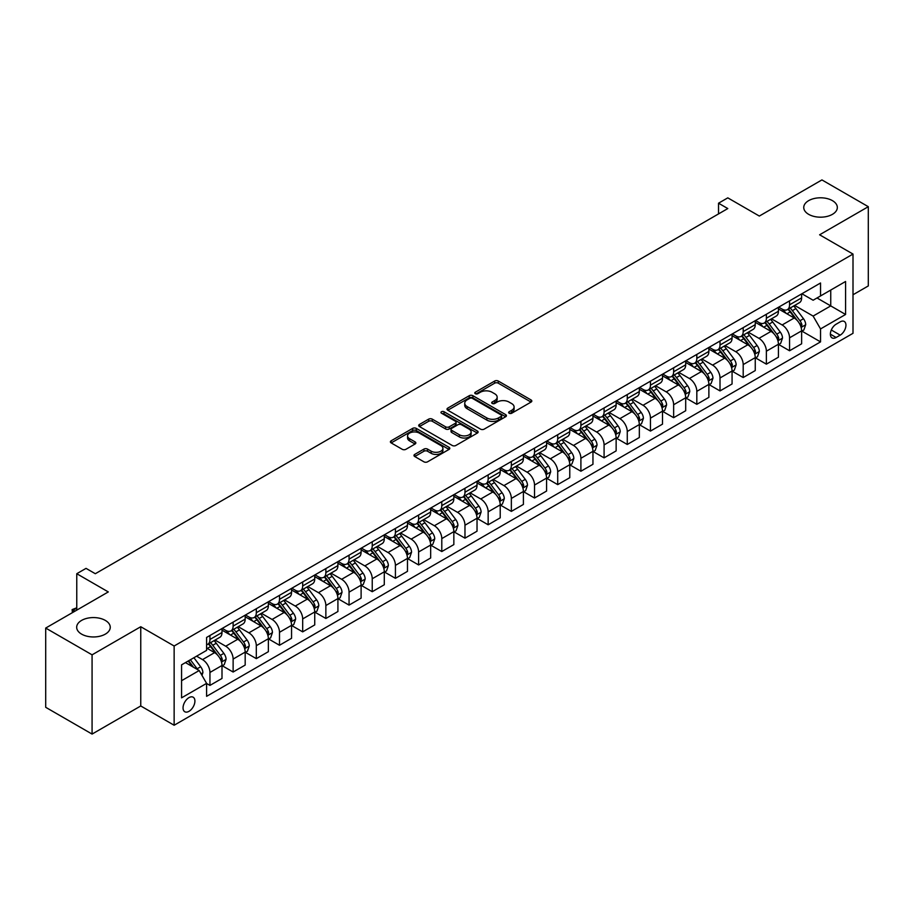 <?xml version="1.0" encoding="UTF-8"?>
<svg xmlns="http://www.w3.org/2000/svg" width="914" height="914" viewBox="0 0 914 914"><rect width="100%" height="100%" fill="white"/><g stroke="black" fill="none" stroke-linecap="round" stroke-linejoin="round"><path stroke-width="1.37" d="M509.167 413.231A1.805 1.04 0 0 0 511.726 413.231L531.068 402.069A2.571 1.485 0 0 0 531.822 401.018A2.571 1.485 0 0 0 531.068 399.966L498.29 381.047A2.571 1.485 0 0 0 494.657 381.047L475.314 392.209A1.805 1.04 0 0 0 474.777 392.951A1.805 1.04 0 0 0 475.314 393.683A1.805 1.04 0 0 0 477.862 393.683L480.364 392.232A8.237 4.753 0 0 1 492.018 392.232L494.748 393.808A8.237 4.753 0 0 1 497.159 397.179A8.237 4.753 0 0 1 494.748 400.538L492.235 401.989A1.805 1.04 0 0 0 491.709 402.72A1.805 1.04 0 0 0 492.235 403.462A1.805 1.04 0 0 0 494.794 403.462L497.296 402.011A8.237 4.753 0 0 1 508.949 402.011L511.68 403.588A8.237 4.753 0 0 1 514.091 406.947A8.237 4.753 0 0 1 511.68 410.317L509.167 411.757A1.805 1.04 0 0 0 508.641 412.5A1.805 1.04 0 0 0 509.167 413.231L509.167 411.757M105.327 620.412A16.783 9.688 0 0 0 87.036 618.31A16.783 9.688 0 0 0 76.673 627.267A16.783 9.688 0 0 0 81.586 634.122A16.783 9.688 0 0 0 99.889 636.224A16.783 9.688 0 0 0 110.251 627.267A16.783 9.688 0 0 0 105.327 620.412M832.414 200.634A16.783 9.688 0 0 0 814.111 198.532A16.783 9.688 0 0 0 803.749 207.489A16.783 9.688 0 0 0 808.673 214.344A16.783 9.688 0 0 0 826.964 216.447A16.783 9.688 0 0 0 837.327 207.489A16.783 9.688 0 0 0 832.414 200.634M188.981 711.332A8.397 4.844 120 0 0 194.465 703.929A8.397 4.844 120 0 0 193.174 697.211A8.397 4.844 120 0 0 188.981 697.622A8.397 4.844 120 0 0 183.497 705.014A8.397 4.844 120 0 0 184.788 711.743A8.397 4.844 120 0 0 188.981 711.332M414.728 454.407A2.571 1.485 0 0 0 413.973 455.458A2.571 1.485 0 0 0 414.728 456.509L423.925 461.821A2.571 1.485 0 0 0 427.558 461.821L449.048 449.414A2.571 1.485 0 0 0 449.802 448.363A2.571 1.485 0 0 0 449.048 447.312L416.27 428.392A2.571 1.485 0 0 0 412.637 428.392L391.146 440.799A2.571 1.485 0 0 0 390.392 441.85A2.571 1.485 0 0 0 391.146 442.902L402.251 449.311A2.571 1.485 0 0 0 405.896 449.311L415.093 443.998A2.571 1.485 0 0 0 415.847 442.947A2.571 1.485 0 0 0 415.093 441.896L409.586 438.72A6.889 3.976 0 0 1 407.564 435.909A6.889 3.976 0 0 1 411.814 432.242A6.889 3.976 0 0 1 419.32 433.099L440.902 445.552A6.889 3.976 0 0 1 442.913 448.363A6.889 3.976 0 0 1 438.663 452.042A6.889 3.976 0 0 1 431.157 451.173L427.558 449.105A2.571 1.485 0 0 0 423.925 449.105L414.728 454.407L414.728 456.509M853.002 294.765L868.3 285.933L868.3 206.69L821.926 179.921L759.328 216.058L727.795 197.858L718.53 203.205L727.795 208.563L95.319 573.718L86.042 568.371L76.765 573.718L76.765 610.129M92.074 654.835L92.074 734.079L140.756 705.974L140.756 626.73L92.074 654.835L45.7 628.067L108.298 591.929L76.765 573.718M140.756 626.73L174.14 646.004L853.002 254.069L853.002 333.313L174.14 725.248L174.14 646.004M868.3 206.69L819.607 234.795L853.002 254.069M480.547 429.134A2.571 1.485 0 0 0 484.18 429.134L505.671 416.727A2.571 1.485 0 0 0 506.425 415.676A2.571 1.485 0 0 0 505.671 414.625L472.892 395.705A2.571 1.485 0 0 0 469.259 395.705L447.769 408.112A2.571 1.485 0 0 0 447.015 409.164A2.571 1.485 0 0 0 447.769 410.215L480.547 429.134M442.216 413.619A1.805 1.04 0 0 1 444.044 413.882L477.325 433.087L455.869 445.472A2.571 1.485 0 0 1 452.236 445.472L419.457 426.552L428.655 421.285L428.655 419.149L419.457 424.45A2.571 1.485 0 0 0 418.703 425.501A2.571 1.485 0 0 0 419.457 426.552L419.457 424.45M428.655 421.285A2.571 1.485 0 0 1 432.299 421.285L432.299 419.149A2.571 1.485 0 0 0 428.655 419.149M432.299 419.149L445.586 426.815A2.571 1.485 0 0 0 449.231 426.815L455.332 423.296A2.571 1.485 0 0 0 456.086 422.245A2.571 1.485 0 0 0 455.332 421.194L441.496 413.208A1.805 1.04 0 0 1 440.959 412.465A1.805 1.04 0 0 1 442.079 411.506A1.805 1.04 0 0 1 444.044 411.734L477.359 430.974A2.571 1.485 0 0 1 478.113 432.025A2.571 1.485 0 0 1 477.359 433.076L477.359 430.974M92.074 734.079L45.7 707.31L45.7 628.067M840.195 321.854L836.116 324.219A8.135 4.696 120 0 0 830.803 331.382A8.135 4.696 120 0 0 832.048 337.894A8.135 4.696 120 0 0 836.116 337.495L840.195 335.141A8.135 4.696 120 0 0 845.507 327.966A8.135 4.696 120 0 0 844.262 321.454A8.135 4.696 120 0 0 840.195 321.854M801.898 293.748L813.117 300.226L820.544 295.942L820.544 282.986L206.598 637.435L206.598 650.391L181.566 664.855L181.566 697.839L206.598 683.375L206.598 696.331L820.544 341.882L820.544 328.926L813.117 316.073L794.677 305.425M820.544 295.942L845.576 281.489L845.576 314.473L820.544 328.926M140.756 705.974L174.14 725.248M718.53 203.205L718.53 213.91M817.013 297.975L830.746 305.904L830.746 290.058L845.576 281.489M813.117 316.073L830.746 305.904L845.576 314.473M181.566 680.702L199.183 670.533L185.462 662.604M206.598 683.489L209.946 685.409L209.946 672.453A10.488 6.055 -120 0 0 202.52 659.611L196.59 656.183M209.946 685.409L221.999 678.451L221.999 665.495A10.488 6.055 -120 0 0 214.584 652.642L206.598 648.037M222.273 665.769L233.127 672.03L233.127 659.074A10.488 6.055 -120 0 0 225.712 646.221L215.053 640.074M233.127 672.03L245.18 665.072L245.18 652.105A10.488 6.055 -120 0 0 237.766 639.263L221.999 630.157M245.466 652.379L256.308 658.64L256.308 645.684A10.488 6.055 -120 0 0 248.894 632.831L238.246 626.684M256.308 658.64L268.373 651.682L268.373 638.726A10.488 6.055 -120 0 0 260.947 625.873L245.18 616.767M268.647 638.989L279.501 645.261L279.501 632.294A10.488 6.055 -120 0 0 272.075 619.452L261.427 613.294M279.501 645.261L291.555 638.292L291.555 625.336A10.488 6.055 -120 0 0 284.128 612.483L268.373 603.389M291.829 625.61L302.683 631.871L302.683 618.915A10.488 6.055 -120 0 0 295.268 606.062L284.608 599.915M302.683 631.871L314.736 624.913L314.736 611.957A10.488 6.055 -120 0 0 307.321 599.104L291.555 589.998M315.01 612.22L325.864 618.481L325.864 605.525A10.488 6.055 -120 0 0 318.449 592.672L307.789 586.525M325.864 618.481L337.917 611.523L337.917 598.567A10.488 6.055 -120 0 0 330.502 585.714L314.736 576.62M338.203 598.83L349.057 605.102L349.057 592.146A10.488 6.055 -120 0 0 341.63 579.293L330.982 573.147M349.057 605.102L361.11 598.144L361.11 585.177A10.488 6.055 -120 0 0 353.684 572.335L337.917 563.23M361.384 585.451L372.238 591.712L372.238 578.756A10.488 6.055 -120 0 0 364.812 565.903L354.164 559.756M372.238 591.712L384.291 584.754L384.291 571.798A10.488 6.055 -120 0 0 376.876 558.945L361.11 549.84M384.566 572.061L395.419 578.334L395.419 565.366A10.488 6.055 -120 0 0 388.004 552.524L377.345 546.366M395.419 578.334L407.473 571.364L407.473 558.408A10.488 6.055 -120 0 0 400.058 545.555L384.291 536.461M407.758 558.683L418.601 564.943L418.601 551.987A10.488 6.055 -120 0 0 411.186 539.134L400.538 532.988M418.601 564.943L430.665 557.986L430.665 545.03A10.488 6.055 -120 0 0 423.239 532.177L407.473 523.071M430.94 545.292L441.793 551.553L441.793 538.597A10.488 6.055 -120 0 0 434.367 525.744L423.719 519.598M441.793 551.553L453.847 544.595L453.847 531.64A10.488 6.055 -120 0 0 446.432 518.786L430.665 509.681M454.121 531.902L464.975 538.175L464.975 525.219A10.488 6.055 -120 0 0 457.56 512.366L446.9 506.207M464.975 538.175L477.028 531.205L477.028 518.249A10.488 6.055 -120 0 0 469.613 505.408L453.847 496.302M477.314 518.524L488.156 524.785L488.156 511.829A10.488 6.055 -120 0 0 480.741 498.975L470.093 492.829M488.156 524.785L500.221 517.827L500.221 504.871A10.488 6.055 -120 0 0 492.795 492.018L477.028 482.912M500.495 505.134L511.349 511.394L511.349 498.438A10.488 6.055 -120 0 0 503.922 485.597L493.274 479.439M511.349 511.394L523.402 504.437L523.402 491.481A10.488 6.055 -120 0 0 515.987 478.628L500.221 469.533M523.676 491.755L534.53 498.016L534.53 485.06A10.488 6.055 -120 0 0 527.115 472.207L516.456 466.06M534.53 498.016L546.583 491.058L546.583 478.091A10.488 6.055 -120 0 0 539.169 465.249L523.402 456.143M546.869 478.365L557.711 484.626L557.711 471.67A10.488 6.055 -120 0 0 550.297 458.817L539.648 452.67M557.711 484.626L569.776 477.668L569.776 464.712A10.488 6.055 -120 0 0 562.35 451.859L546.583 442.753M570.05 464.975L580.904 471.247L580.904 458.28A10.488 6.055 -120 0 0 573.478 445.438L562.83 439.28M580.904 471.247L592.957 464.278L592.957 451.322A10.488 6.055 -120 0 0 585.543 438.469L569.776 429.374M593.232 451.596L604.085 457.857L604.085 444.901A10.488 6.055 -120 0 0 596.671 432.048L586.011 425.901M604.085 457.857L616.139 450.899L616.139 437.943A10.488 6.055 -120 0 0 608.724 425.09L592.957 415.984M616.424 438.206L627.267 444.467L627.267 431.511A10.488 6.055 -120 0 0 619.852 418.669L609.192 412.511M627.267 444.467L639.332 437.509L639.332 424.553A10.488 6.055 -120 0 0 631.905 411.7L616.139 402.606M639.606 424.816L650.46 431.088L650.46 418.132A10.488 6.055 -120 0 0 643.033 405.279L632.385 399.132M650.46 431.088L662.513 424.13L662.513 411.163A10.488 6.055 -120 0 0 655.087 398.321L639.332 389.215M662.787 411.437L673.641 417.698L673.641 404.742A10.488 6.055 -120 0 0 666.226 391.889L655.567 385.742M673.641 417.698L685.694 410.74L685.694 397.784A10.488 6.055 -120 0 0 678.279 384.931L662.513 375.825M685.968 398.047L696.822 404.319L696.822 391.352A10.488 6.055 -120 0 0 689.407 378.51L678.748 372.352M696.822 404.319L708.876 397.35L708.876 384.394A10.488 6.055 -120 0 0 701.461 371.541L685.694 362.447M709.161 384.668L720.015 390.929L720.015 377.973A10.488 6.055 -120 0 0 712.589 365.12L701.941 358.974M720.015 390.929L732.068 383.971L732.068 371.015A10.488 6.055 -120 0 0 724.642 358.162L708.876 349.057M732.343 371.278L743.196 377.539L743.196 364.583A10.488 6.055 -120 0 0 735.77 351.73L725.122 345.583M743.196 377.539L755.25 370.581L755.25 357.625A10.488 6.055 -120 0 0 747.835 344.772L732.068 335.678M755.524 357.888L766.378 364.16L766.378 351.204A10.488 6.055 -120 0 0 758.963 338.351L748.303 332.205M766.378 364.16L778.431 357.191L778.431 344.235A10.488 6.055 -120 0 0 771.016 331.394L755.25 322.288M778.717 344.509L789.559 350.77L789.559 337.814A10.488 6.055 -120 0 0 782.144 324.961L771.496 318.815M789.559 350.77L801.624 343.813L801.624 330.857A10.488 6.055 -120 0 0 794.197 318.003L778.431 308.898M778.717 307.138L782.144 309.115A10.488 6.055 -120 0 0 787.388 309.629A10.488 6.055 -120 0 0 789.559 304.83L789.559 300.866M755.524 320.517L758.963 322.505A10.488 6.055 -120 0 0 764.207 323.019A10.488 6.055 -120 0 0 766.378 318.221L766.378 314.256M732.343 333.907L735.77 335.884A10.488 6.055 -120 0 0 741.026 336.409A10.488 6.055 -120 0 0 743.196 331.599L743.196 327.635M709.161 347.286L712.589 349.274A10.488 6.055 -120 0 0 717.833 349.788A10.488 6.055 -120 0 0 720.015 344.989L720.015 341.025M685.968 360.676L689.407 362.652A10.488 6.055 -120 0 0 694.651 363.178A10.488 6.055 -120 0 0 696.822 358.379L696.822 354.415M662.787 374.066L666.226 376.042A10.488 6.055 -120 0 0 671.47 376.568A10.488 6.055 -120 0 0 673.641 371.758L673.641 367.794M639.606 387.445L643.033 389.433A10.488 6.055 -120 0 0 648.277 389.947A10.488 6.055 -120 0 0 650.46 385.148L650.46 381.184M616.424 400.835L619.852 402.811A10.488 6.055 -120 0 0 625.096 403.337A10.488 6.055 -120 0 0 627.267 398.527L627.267 394.574M593.232 414.225L596.671 416.201A10.488 6.055 -120 0 0 601.915 416.715A10.488 6.055 -120 0 0 604.085 411.917L604.085 407.952M570.05 427.603L573.478 429.591A10.488 6.055 -120 0 0 578.722 430.106A10.488 6.055 -120 0 0 580.904 425.307L580.904 421.343M546.869 440.994L550.297 442.97A10.488 6.055 -120 0 0 555.541 443.496A10.488 6.055 -120 0 0 557.711 438.686L557.711 434.721M523.676 454.372L527.115 456.36A10.488 6.055 -120 0 0 532.359 456.874A10.488 6.055 -120 0 0 534.53 452.076L534.53 448.111M500.495 467.762L503.922 469.739A10.488 6.055 -120 0 0 509.178 470.264A10.488 6.055 -120 0 0 511.349 465.454L511.349 461.501M477.314 481.152L480.741 483.129A10.488 6.055 -120 0 0 485.985 483.643A10.488 6.055 -120 0 0 488.156 478.845L488.156 474.88M454.121 494.531L457.56 496.519A10.488 6.055 -120 0 0 462.804 497.033A10.488 6.055 -120 0 0 464.975 492.235L464.975 488.27M430.94 507.921L434.367 509.898A10.488 6.055 -120 0 0 439.623 510.423A10.488 6.055 -120 0 0 441.793 505.613L441.793 501.649M407.758 521.3L411.186 523.288A10.488 6.055 -120 0 0 416.43 523.802A10.488 6.055 -120 0 0 418.601 519.003L418.601 515.039M384.566 534.69L388.004 536.667A10.488 6.055 -120 0 0 393.249 537.192A10.488 6.055 -120 0 0 395.419 532.394L395.419 528.429M361.384 548.08L364.812 550.057A10.488 6.055 -120 0 0 370.067 550.582A10.488 6.055 -120 0 0 372.238 545.772L372.238 541.808M338.203 561.459L341.63 563.447A10.488 6.055 -120 0 0 346.874 563.961A10.488 6.055 -120 0 0 349.057 559.162L349.057 555.198M315.01 574.849L318.449 576.825A10.488 6.055 -120 0 0 323.693 577.351A10.488 6.055 -120 0 0 325.864 572.541L325.864 568.588M291.829 588.228L295.268 590.216A10.488 6.055 -120 0 0 300.512 590.73A10.488 6.055 -120 0 0 302.683 585.931L302.683 581.967M268.647 601.618L272.075 603.594A10.488 6.055 -120 0 0 277.319 604.12A10.488 6.055 -120 0 0 279.501 599.321L279.501 595.357M245.466 615.008L248.894 616.984A10.488 6.055 -120 0 0 254.138 617.51A10.488 6.055 -120 0 0 256.308 612.7L256.308 608.735M222.273 628.386L225.712 630.374A10.488 6.055 -120 0 0 230.956 630.889A10.488 6.055 -120 0 0 233.127 626.09L233.127 622.126M801.898 331.119L820.544 341.882M787.388 309.629L799.442 302.671A10.488 6.055 -120 0 0 801.624 297.873L801.624 293.908M764.207 323.019L776.26 316.061A10.488 6.055 -120 0 0 778.431 311.251L778.431 307.298M741.026 336.409L753.079 329.44A10.488 6.055 -120 0 0 755.25 324.641L755.25 320.677M717.833 349.788L729.898 342.83A10.488 6.055 -120 0 0 732.068 338.031L732.068 334.067M694.651 363.178L706.705 356.22A10.488 6.055 -120 0 0 708.876 351.41L708.876 347.446M671.47 376.568L683.523 369.599A10.488 6.055 -120 0 0 685.694 364.8L685.694 360.836M648.277 389.947L660.342 382.989A10.488 6.055 -120 0 0 662.513 378.19L662.513 374.226M625.096 403.337L637.149 396.379A10.488 6.055 -120 0 0 639.332 391.569L639.332 387.605M601.915 416.715L613.968 409.758A10.488 6.055 -120 0 0 616.139 404.959L616.139 400.995M578.722 430.106L590.787 423.148A10.488 6.055 -120 0 0 592.957 418.338L592.957 414.385M555.541 443.496L567.594 436.526A10.488 6.055 -120 0 0 569.776 431.728L569.776 427.763M532.359 456.874L544.413 449.917A10.488 6.055 -120 0 0 546.583 445.118L546.583 441.154M509.178 470.264L521.231 463.307A10.488 6.055 -120 0 0 523.402 458.497L523.402 454.532M485.985 483.643L498.039 476.685A10.488 6.055 -120 0 0 500.221 471.887L500.221 467.922M462.804 497.033L474.857 490.075A10.488 6.055 -120 0 0 477.028 485.265L477.028 481.312M439.623 510.423L451.676 503.454A10.488 6.055 -120 0 0 453.847 498.656L453.847 494.691M416.43 523.802L428.483 516.844A10.488 6.055 -120 0 0 430.665 512.046L430.665 508.081M393.249 537.192L405.302 530.234A10.488 6.055 -120 0 0 407.473 525.424L407.473 521.46M370.067 550.582L382.121 543.613A10.488 6.055 -120 0 0 384.291 538.814L384.291 534.85M346.874 563.961L358.939 557.003A10.488 6.055 -120 0 0 361.11 552.193L361.11 548.24M323.693 577.351L335.746 570.393A10.488 6.055 -120 0 0 337.917 565.583L337.917 561.619M300.512 590.73L312.565 583.772A10.488 6.055 -120 0 0 314.736 578.973L314.736 575.009M277.319 604.12L289.384 597.162A10.488 6.055 -120 0 0 291.555 592.352L291.555 588.399M254.138 617.51L266.191 610.541A10.488 6.055 -120 0 0 268.373 605.742L268.373 601.778M230.956 630.889L243.01 623.931A10.488 6.055 -120 0 0 245.18 619.132L245.18 615.168M206.598 644.701A10.488 6.055 -120 0 0 207.764 644.279L219.828 637.321A10.488 6.055 -120 0 0 221.999 632.511L221.999 628.546M207.764 644.279A10.488 6.055 -120 0 0 209.946 639.469L209.946 635.516M199.183 670.533L206.598 683.375M509.886 413.482L511.68 412.454A8.237 4.753 0 0 0 514.091 409.095L514.091 406.947M497.159 397.179L497.159 399.315A8.237 4.753 0 0 1 494.748 402.686L492.966 403.714M531.034 402.08L498.29 383.183A2.571 1.485 0 0 0 494.657 383.183L476.034 393.934M505.636 416.75L472.892 397.841A2.571 1.485 0 0 0 469.259 397.841L447.803 410.226M501.112 416.407A1.805 1.04 0 0 0 501.649 415.676A1.805 1.04 0 0 0 501.112 414.945L472.355 398.333A1.805 1.04 0 0 0 469.796 398.333L467.157 399.852A8.237 4.753 0 0 0 464.746 403.223A8.237 4.753 0 0 0 467.157 406.581L486.819 417.938A8.237 4.753 0 0 0 498.473 417.938L501.112 416.407L501.112 418.555A1.805 1.04 0 0 0 501.649 417.824L501.649 415.676M464.746 403.223L464.746 405.359A8.237 4.753 0 0 0 467.157 408.729L467.157 406.581M501.112 418.555L498.473 420.074A8.237 4.753 0 0 1 486.819 420.074L467.157 408.729M432.299 421.285L445.586 428.963A2.571 1.485 0 0 0 449.231 428.963L455.332 425.444A2.571 1.485 0 0 0 456.086 424.393L456.086 422.245M459.376 434.778A6.889 3.976 0 0 0 466.883 435.647A6.889 3.976 0 0 0 471.133 431.968A6.889 3.976 0 0 0 469.122 429.157L461.513 424.77A2.571 1.485 0 0 0 457.88 424.77L451.779 428.289A2.571 1.485 0 0 0 451.025 429.34A2.571 1.485 0 0 0 451.779 430.391L459.376 434.778L459.376 436.926A6.889 3.976 0 0 0 466.883 437.783A6.889 3.976 0 0 0 471.133 434.116L471.133 431.968M451.025 429.34L451.025 431.488A2.571 1.485 0 0 0 451.779 432.539L451.779 430.391M459.376 436.926L451.779 432.539M442.913 448.363L442.913 450.511A6.889 3.976 0 0 1 438.663 454.178A6.889 3.976 0 0 1 431.157 453.321L427.558 451.242A2.571 1.485 0 0 0 423.925 451.242L414.762 456.532M407.564 435.909L407.564 438.057A6.889 3.976 0 0 0 409.586 440.868L409.586 438.72M415.059 444.021L409.586 440.868M449.014 449.437L416.27 430.54A2.571 1.485 0 0 0 412.637 430.54L391.181 442.924M801.624 331.279L803.852 330L805.702 324.641A6.946 4.01 -120 0 0 803.486 318.723L795.9 308.612A20.062 11.585 -120 0 0 793.718 305.984M786.177 313.365A20.062 11.585 -120 0 0 782.064 309.069M800.984 327.029L801.944 324.938A6.946 4.01 -120 0 0 799.956 320.757L792.381 310.646A20.062 11.585 -120 0 0 790.187 308.018M788.325 309.092A16.658 9.62 60 0 1 791.056 312.211L797.465 320.768M787.959 309.309A20.062 11.585 60 0 1 790.153 311.925L795.191 318.655M778.431 344.669L780.659 343.378L782.51 338.031A6.946 4.01 -120 0 0 780.293 332.113L772.718 321.991A20.062 11.585 -120 0 0 770.525 319.374M762.996 326.755A20.062 11.585 -120 0 0 758.883 322.459M777.803 340.408L778.762 338.329A6.946 4.01 -120 0 0 776.774 334.147L769.2 324.024A20.062 11.585 -120 0 0 767.006 321.408M765.132 322.482A16.658 9.62 60 0 1 767.874 325.59L774.284 334.147M764.778 322.688A20.062 11.585 60 0 1 766.972 325.315L772.01 332.033M755.25 358.048L757.478 356.768L759.328 351.41A6.946 4.01 -120 0 0 757.112 345.492L749.537 335.381A20.062 11.585 -120 0 0 747.344 332.753M739.803 340.145A20.062 11.585 -120 0 0 735.701 335.838M754.621 353.798L755.581 351.707A6.946 4.01 -120 0 0 753.593 347.526L746.007 337.415A20.062 11.585 -120 0 0 743.825 334.787M741.951 335.872A16.658 9.62 60 0 1 744.682 338.98L751.102 347.537M741.597 336.078A20.062 11.585 60 0 1 743.779 338.694L748.817 345.423M732.068 371.438L734.296 370.159L736.147 364.8A6.946 4.01 -120 0 0 733.931 358.882L726.344 348.76A20.062 11.585 -120 0 0 724.162 346.143M716.622 353.524A20.062 11.585 -120 0 0 712.509 349.228M731.429 367.177L732.388 365.097A6.946 4.01 -120 0 0 730.4 360.916L722.825 350.793A20.062 11.585 -120 0 0 720.632 348.177M718.77 349.251A16.658 9.62 60 0 1 721.5 352.358L727.91 360.927M718.404 349.456A20.062 11.585 60 0 1 720.598 352.084L725.636 358.814M708.876 384.828L711.103 383.537L712.966 378.19A6.946 4.01 -120 0 0 710.738 372.261L703.163 362.15A20.062 11.585 -120 0 0 700.969 359.522M693.44 366.914A20.062 11.585 -120 0 0 689.327 362.618M708.247 380.567L709.207 378.476A6.946 4.01 -120 0 0 707.219 374.306L699.644 364.183A20.062 11.585 -120 0 0 697.451 361.567M695.588 362.641A16.658 9.62 60 0 1 698.319 365.749L704.728 374.306M695.223 362.847A20.062 11.585 60 0 1 697.416 365.474L702.455 372.192M685.694 398.207L687.922 396.927L689.773 391.569A6.946 4.01 -120 0 0 687.557 385.651L679.982 375.54A20.062 11.585 -120 0 0 677.788 372.912M670.248 380.304A20.062 11.585 -120 0 0 666.146 375.997M685.066 393.957L686.026 391.866A6.946 4.01 -120 0 0 684.038 387.685L676.451 377.573A20.062 11.585 -120 0 0 674.269 374.946M672.396 376.031A16.658 9.62 60 0 1 675.138 379.139L681.547 387.696M672.041 376.237A20.062 11.585 60 0 1 674.224 378.853L679.262 385.582M662.513 411.597L664.741 410.306L666.592 404.959A6.946 4.01 -120 0 0 664.375 399.041L656.789 388.918A20.062 11.585 -120 0 0 654.607 386.302M647.066 393.683A20.062 11.585 -120 0 0 642.953 389.387M661.873 407.336L662.833 405.256A6.946 4.01 -120 0 0 660.845 401.075L653.27 390.952A20.062 11.585 -120 0 0 651.076 388.336M649.214 389.41A16.658 9.62 60 0 1 651.945 392.517L658.366 401.086M648.86 389.615A20.062 11.585 60 0 1 651.042 392.243L656.081 398.961M639.332 424.987L641.548 423.696L643.41 418.338A6.946 4.01 -120 0 0 641.182 412.42L633.608 402.309A20.062 11.585 -120 0 0 631.414 399.681M623.885 407.073A20.062 11.585 -120 0 0 619.772 402.766M638.692 420.726L639.651 418.635A6.946 4.01 -120 0 0 637.664 414.453L630.089 404.342A20.062 11.585 -120 0 0 627.895 401.714M626.033 402.8A16.658 9.62 60 0 1 628.763 405.907L635.173 414.465M625.667 403.005A20.062 11.585 60 0 1 627.861 405.622L632.899 412.351M616.139 438.366L618.367 437.086L620.218 431.728A6.946 4.01 -120 0 0 618.001 425.81L610.426 415.687A20.062 11.585 -120 0 0 608.233 413.071M600.692 420.451A20.062 11.585 -120 0 0 596.591 416.156M615.51 434.104L616.47 432.025A6.946 4.01 -120 0 0 614.482 427.843L606.896 417.721A20.062 11.585 -120 0 0 604.714 415.105M602.84 416.178A16.658 9.62 60 0 1 605.582 419.286L611.992 427.855M602.486 416.384A20.062 11.585 60 0 1 604.68 419.012L609.718 425.741M592.957 451.756L595.185 450.465L597.036 445.118A6.946 4.01 -120 0 0 594.82 439.2L587.234 429.077A20.062 11.585 -120 0 0 585.051 426.461M577.511 433.842A20.062 11.585 -120 0 0 573.409 429.546M592.318 447.494L593.289 445.415A6.946 4.01 -120 0 0 591.289 441.233L583.715 431.111A20.062 11.585 -120 0 0 581.521 428.495M579.659 429.569A16.658 9.62 60 0 1 582.389 432.676L588.81 441.233M579.305 429.774A20.062 11.585 60 0 1 581.487 432.402L586.525 439.12M569.776 465.135L571.993 463.855L573.855 458.497A6.946 4.01 -120 0 0 571.638 452.579L564.052 442.467A20.062 11.585 -120 0 0 561.87 439.84M554.33 447.232A20.062 11.585 -120 0 0 550.217 442.924M569.136 460.885L570.096 458.794A6.946 4.01 -120 0 0 568.108 454.612L560.533 444.501A20.062 11.585 -120 0 0 558.34 441.873M556.477 442.959A16.658 9.62 60 0 1 559.208 446.066L565.617 454.624M556.112 443.164A20.062 11.585 60 0 1 558.305 445.781L563.344 452.51M546.583 478.525L548.811 477.245L550.662 471.887A6.946 4.01 -120 0 0 548.446 465.969L540.871 455.846A20.062 11.585 -120 0 0 538.677 453.23M531.148 460.61A20.062 11.585 -120 0 0 527.035 456.315M545.955 474.263L546.915 472.184A6.946 4.01 -120 0 0 544.927 468.002L537.341 457.88A20.062 11.585 -120 0 0 535.158 455.263M533.285 456.337A16.658 9.62 60 0 1 536.027 459.445L542.436 468.014M532.931 456.543A20.062 11.585 60 0 1 535.124 459.171L540.163 465.889M523.402 491.915L525.63 490.624L527.481 485.265A6.946 4.01 -120 0 0 525.264 479.347L517.69 469.236A20.062 11.585 -120 0 0 515.496 466.608M507.956 474A20.062 11.585 -120 0 0 503.854 469.693M522.774 487.653L523.733 485.563A6.946 4.01 -120 0 0 521.734 481.381L514.159 471.27A20.062 11.585 -120 0 0 511.966 468.642M510.103 469.727A16.658 9.62 60 0 1 512.834 472.835L519.255 481.392M509.749 469.933A20.062 11.585 60 0 1 511.931 472.549L516.97 479.279M500.221 505.293L502.437 504.014L504.3 498.656A6.946 4.01 -120 0 0 502.083 492.737L494.497 482.615A20.062 11.585 -120 0 0 492.315 479.999M484.774 487.379A20.062 11.585 -120 0 0 480.661 483.083M499.581 501.043L500.541 498.953A6.946 4.01 -120 0 0 498.553 494.771L490.978 484.66A20.062 11.585 -120 0 0 488.784 482.032M486.922 483.106A16.658 9.62 60 0 1 489.653 486.214L496.062 494.782M486.556 483.323A20.062 11.585 60 0 1 488.75 485.94L493.788 492.669M477.028 518.684L479.256 517.393L481.107 512.046A6.946 4.01 -120 0 0 478.89 506.128L471.316 496.005A20.062 11.585 -120 0 0 469.122 493.389M461.593 500.769A20.062 11.585 -120 0 0 457.48 496.473M476.4 514.422L477.359 512.343A6.946 4.01 -120 0 0 475.371 508.161L467.785 498.039A20.062 11.585 -120 0 0 465.603 495.422M463.729 496.496A16.658 9.62 60 0 1 466.471 499.604L472.881 508.161M463.375 496.702A20.062 11.585 60 0 1 465.569 499.33L470.607 506.048M453.847 532.062L456.075 530.783L457.925 525.424A6.946 4.01 -120 0 0 455.709 519.506L448.134 509.395A20.062 11.585 -120 0 0 445.941 506.767M438.4 514.159A20.062 11.585 -120 0 0 434.299 509.852M453.218 527.812L454.178 525.721A6.946 4.01 -120 0 0 452.179 521.54L444.604 511.429A20.062 11.585 -120 0 0 442.422 508.801M440.548 509.886A16.658 9.62 60 0 1 443.279 512.994L449.699 521.551M440.194 510.092A20.062 11.585 60 0 1 442.376 512.708L447.414 519.438M430.665 545.452L432.893 544.173L434.744 538.814A6.946 4.01 -120 0 0 432.528 532.896L424.941 522.774A20.062 11.585 -120 0 0 422.759 520.157M415.219 527.538A20.062 11.585 -120 0 0 411.106 523.242M430.026 541.191L430.985 539.111A6.946 4.01 -120 0 0 428.997 534.93L421.423 524.807A20.062 11.585 -120 0 0 419.229 522.191M417.367 523.265A16.658 9.62 60 0 1 420.097 526.373L426.507 534.941M417.001 523.471A20.062 11.585 60 0 1 419.195 526.098L424.233 532.828M407.473 558.842L409.701 557.551L411.551 552.193A6.946 4.01 -120 0 0 409.335 546.275L401.76 536.164A20.062 11.585 -120 0 0 399.567 533.536M392.037 540.928A20.062 11.585 -120 0 0 387.924 536.632M406.844 554.581L407.804 552.49A6.946 4.01 -120 0 0 405.816 548.309L398.241 538.197A20.062 11.585 -120 0 0 396.048 535.57M394.174 536.655A16.658 9.62 60 0 1 396.916 539.763L403.325 548.32M393.82 536.861A20.062 11.585 60 0 1 396.013 539.477L401.052 546.206M384.291 572.221L386.519 570.942L388.37 565.583A6.946 4.01 -120 0 0 386.154 559.665L378.579 549.554A20.062 11.585 -120 0 0 376.385 546.926M368.845 554.307A20.062 11.585 -120 0 0 364.743 550.011M383.663 567.971L384.623 565.88A6.946 4.01 -120 0 0 382.635 561.699L375.048 551.588A20.062 11.585 -120 0 0 372.866 548.96M370.993 550.034A16.658 9.62 60 0 1 373.723 553.153L380.144 561.71M370.638 550.251A20.062 11.585 60 0 1 372.821 552.867L377.859 559.596M361.11 585.611L363.338 584.32L365.189 578.973A6.946 4.01 -120 0 0 362.972 573.055L355.386 562.933A20.062 11.585 -120 0 0 353.204 560.316M345.663 567.697A20.062 11.585 -120 0 0 341.55 563.401M360.47 581.35L361.43 579.27A6.946 4.01 -120 0 0 359.442 575.089L351.867 564.966A20.062 11.585 -120 0 0 349.674 562.35M347.811 563.424A16.658 9.62 60 0 1 350.542 566.531L356.951 575.1M347.446 563.63A20.062 11.585 60 0 1 349.639 566.257L354.678 572.975M337.917 598.99L340.145 597.71L342.007 592.352A6.946 4.01 -120 0 0 339.779 586.434L332.205 576.323A20.062 11.585 -120 0 0 330.011 573.695M322.482 581.087A20.062 11.585 -120 0 0 318.369 576.78M337.289 594.74L338.249 592.649A6.946 4.01 -120 0 0 336.261 588.467L328.686 578.356A20.062 11.585 -120 0 0 326.492 575.729M324.63 576.814A16.658 9.62 60 0 1 327.361 579.922L333.77 588.479M324.264 577.02A20.062 11.585 60 0 1 326.458 579.636L331.496 586.365M314.736 612.38L316.964 611.1L318.815 605.742A6.946 4.01 -120 0 0 316.598 599.824L309.023 589.701A20.062 11.585 -120 0 0 306.83 587.085M299.289 594.466A20.062 11.585 -120 0 0 295.188 590.17M314.108 608.118L315.067 606.039A6.946 4.01 -120 0 0 313.079 601.858L305.493 591.735A20.062 11.585 -120 0 0 303.311 589.119M301.437 590.193A16.658 9.62 60 0 1 304.179 593.3L310.589 601.869M301.083 590.398A20.062 11.585 60 0 1 303.265 593.026L308.304 599.755M291.555 625.77L293.782 624.479L295.633 619.132A6.946 4.01 -120 0 0 293.417 613.203L285.831 603.091A20.062 11.585 -120 0 0 283.648 600.464M276.108 607.856A20.062 11.585 -120 0 0 272.006 603.56M290.915 621.509L291.874 619.418A6.946 4.01 -120 0 0 289.887 615.248L282.312 605.125A20.062 11.585 -120 0 0 280.118 602.509M278.256 603.583A16.658 9.62 60 0 1 280.986 606.69L287.407 615.248M277.902 603.788A20.062 11.585 60 0 1 280.084 606.416L285.122 613.134M268.373 639.149L270.59 637.869L272.452 632.511A6.946 4.01 -120 0 0 270.224 626.593L262.649 616.482A20.062 11.585 -120 0 0 260.456 613.854M252.927 621.246A20.062 11.585 -120 0 0 248.814 616.939M267.733 634.899L268.693 632.808A6.946 4.01 -120 0 0 266.705 628.626L259.13 618.515A20.062 11.585 -120 0 0 256.937 615.887M255.075 616.973A16.658 9.62 60 0 1 257.805 620.08L264.215 628.638M254.709 617.179A20.062 11.585 60 0 1 256.903 619.795L261.941 626.524M245.18 652.539L247.408 651.248L249.259 645.901A6.946 4.01 -120 0 0 247.043 639.983L239.468 629.86A20.062 11.585 -120 0 0 237.274 627.244M229.734 634.624A20.062 11.585 -120 0 0 225.632 630.329M244.552 648.277L245.512 646.198A6.946 4.01 -120 0 0 243.524 642.016L235.938 631.894A20.062 11.585 -120 0 0 233.756 629.278M231.882 630.352A16.658 9.62 60 0 1 234.624 633.459L241.033 642.028M231.528 630.557A20.062 11.585 60 0 1 233.721 633.185L238.76 639.903M221.999 665.929L224.227 664.638L226.078 659.28A6.946 4.01 -120 0 0 223.861 653.361L216.275 643.25A20.062 11.585 -120 0 0 214.093 640.623M221.359 661.667L222.331 659.577A6.946 4.01 -120 0 0 220.331 655.395L212.756 645.284A20.062 11.585 -120 0 0 210.563 642.656M208.7 643.742A16.658 9.62 60 0 1 211.431 646.849L217.852 655.407M208.346 643.947A20.062 11.585 60 0 1 210.528 646.564L215.567 653.293M201.971 675.343L202.897 672.67A6.946 4.01 -120 0 0 200.68 666.752L193.917 657.726M197.778 669.722A6.946 4.01 -120 0 0 197.15 668.785L190.386 659.759M188.65 660.765L193.505 667.254M188.158 661.039L192.283 666.546M76.765 608.096L73.154 610.186L74.914 611.203M72.377 612.666L72.126 609.592L76.765 607.787M72.126 609.592L73.154 610.186L73.154 612.22M202.52 659.611L214.584 652.642M225.712 646.221L237.766 639.263M248.894 632.831L260.947 625.873M272.075 619.452L284.128 612.483M295.268 606.062L307.321 599.104M318.449 592.672L330.502 585.714M341.63 579.293L353.684 572.335M364.812 565.903L376.876 558.945M388.004 552.524L400.058 545.555M411.186 539.134L423.239 532.177M434.367 525.744L446.432 518.786M457.56 512.366L469.613 505.408M480.741 498.975L492.795 492.018M503.922 485.597L515.987 478.628M527.115 472.207L539.169 465.249M550.297 458.817L562.35 451.859M573.478 445.438L585.543 438.469M596.671 432.048L608.724 425.09M619.852 418.669L631.905 411.7M643.033 405.279L655.087 398.321M666.226 391.889L678.279 384.931M689.407 378.51L701.461 371.541M712.589 365.12L724.642 358.162M735.77 351.73L747.835 344.772M758.963 338.351L771.016 331.394M782.144 324.961L794.197 318.003M789.559 304.83L801.624 297.873M789.559 337.814L801.624 330.857M766.378 351.204L778.431 344.235M766.378 318.221L778.431 311.251M743.196 364.583L755.25 357.625M743.196 331.599L755.25 324.641M720.015 377.973L732.068 371.015M720.015 344.989L732.068 338.031M696.822 391.352L708.876 384.394M696.822 358.379L708.876 351.41M673.641 404.742L685.694 397.784M673.641 371.758L685.694 364.8M650.46 418.132L662.513 411.163M650.46 385.148L662.513 378.19M627.267 431.511L639.332 424.553M627.267 398.527L639.332 391.569M604.085 444.901L616.139 437.943M604.085 411.917L616.139 404.959M580.904 458.28L592.957 451.322M580.904 425.307L592.957 418.338M557.711 471.67L569.776 464.712M557.711 438.686L569.776 431.728M534.53 485.06L546.583 478.091M534.53 452.076L546.583 445.118M511.349 498.438L523.402 491.481M511.349 465.454L523.402 458.497M488.156 511.829L500.221 504.871M488.156 478.845L500.221 471.887M464.975 525.219L477.028 518.249M464.975 492.235L477.028 485.265M441.793 538.597L453.847 531.64M441.793 505.613L453.847 498.656M418.601 551.987L430.665 545.03M418.601 519.003L430.665 512.046M395.419 565.366L407.473 558.408M395.419 532.394L407.473 525.424M372.238 578.756L384.291 571.798M372.238 545.772L384.291 538.814M349.057 592.146L361.11 585.177M349.057 559.162L361.11 552.193M325.864 605.525L337.917 598.567M325.864 572.541L337.917 565.583M302.683 618.915L314.736 611.957M302.683 585.931L314.736 578.973M279.501 632.294L291.555 625.336M279.501 599.321L291.555 592.352M256.308 645.684L268.373 638.726M256.308 612.7L268.373 605.742M233.127 659.074L245.18 652.105M233.127 626.09L245.18 619.132M209.946 672.453L221.999 665.495M209.946 639.469L221.999 632.511M831.306 330L840.195 335.141M830.369 334.17L836.116 337.495M511.68 412.454L511.68 410.317M492.235 403.462L492.235 401.989M494.748 402.686L494.748 400.538M475.314 393.683L475.314 392.209M494.657 383.183L494.657 381.047M498.29 383.183L498.29 381.047M531.068 402.069L531.068 399.966M447.769 410.215L447.769 408.112M469.259 397.841L469.259 395.705M472.892 397.841L472.892 395.705M505.671 416.727L505.671 414.625M486.819 420.074L486.819 417.938M498.473 420.074L498.473 417.938M445.586 428.963L445.586 426.815M449.231 428.963L449.231 426.815M455.332 425.444L455.332 423.296M444.044 413.882L444.044 411.734M423.925 451.242L423.925 449.105M427.558 451.242L427.558 449.105M431.157 453.321L431.157 451.173M415.093 443.998L415.093 441.896M391.146 442.902L391.146 440.799M412.637 430.54L412.637 428.392M416.27 430.54L416.27 428.392M449.048 449.414L449.048 447.312M801.098 327.406L805.657 324.778M792.381 310.646L795.9 308.612M786.92 313.799L790.153 311.925M799.956 320.757L803.486 318.723M799.407 323.476L801.944 324.938M777.917 340.796L782.464 338.157M769.2 324.024L772.718 321.991M763.727 327.178L766.972 325.315M776.774 334.147L780.293 332.113M776.226 336.855L778.762 338.329M754.736 354.175L759.283 351.547M746.007 337.415L749.537 335.381M740.546 340.568L743.779 338.694M753.593 347.526L757.112 345.492M753.033 350.245L755.581 351.707M731.543 367.565L736.101 364.937M722.825 350.793L726.344 348.76M717.364 353.958L720.598 352.084M730.4 360.916L733.931 358.882M729.852 363.623L732.388 365.097M708.361 380.944L712.92 378.316M699.644 364.183L703.163 362.15M694.172 367.337L697.416 365.474M707.219 374.306L710.738 372.261M706.671 377.014L709.207 378.476M685.18 394.334L689.727 391.706M676.451 377.573L679.982 375.54M670.99 380.727L674.224 378.853M684.038 387.685L687.557 385.651M683.478 390.404L686.026 391.866M661.987 407.724L666.546 405.096M653.27 390.952L656.789 388.918M647.809 394.105L651.042 392.243M660.845 401.075L664.375 399.041M660.296 403.782L662.833 405.256M638.806 421.103L643.365 418.475M630.089 404.342L633.608 402.309M624.616 407.495L627.861 405.622M637.664 414.453L641.182 412.42M637.115 417.172L639.651 418.635M615.625 434.493L620.172 431.865M606.896 417.721L610.426 415.687M601.435 420.886L604.68 419.012M614.482 427.843L618.001 425.81M613.922 430.563L616.47 432.025M592.432 447.871L596.991 445.244M583.715 431.111L587.234 429.077M578.254 434.264L581.487 432.402M591.289 441.233L594.82 439.2M590.741 443.941L593.289 445.415M569.251 461.262L573.809 458.634M560.533 444.501L564.052 442.467M555.061 447.654L558.305 445.781M568.108 454.612L571.638 452.579M567.56 457.331L570.096 458.794M546.069 474.652L550.616 472.024M537.341 457.88L540.871 455.846M531.879 461.033L535.124 459.171M544.927 468.002L548.446 465.969M544.378 470.71L546.915 472.184M522.888 488.03L527.435 485.403M514.159 471.27L517.69 469.236M508.698 474.423L511.931 472.549M521.734 481.381L525.264 479.347M521.186 484.1L523.733 485.563M499.695 501.42L504.254 498.793M490.978 484.66L494.497 482.615M485.505 487.813L488.75 485.94M498.553 494.771L502.083 492.737M498.004 497.49L500.541 498.953M476.514 514.811L481.061 512.171M467.785 498.039L471.316 496.005M462.324 501.192L465.569 499.33M475.371 508.161L478.89 506.128M474.823 510.869L477.359 512.343M453.333 528.189L457.88 525.561M444.604 511.429L448.134 509.395M439.143 514.582L442.376 512.708M452.179 521.54L455.709 519.506M451.63 524.259L454.178 525.721M430.14 541.579L434.698 538.952M421.423 524.807L424.941 522.774M415.961 527.972L419.195 526.098M428.997 534.93L432.528 532.896M428.449 537.638L430.985 539.111M406.959 554.958L411.506 552.33M398.241 538.197L401.76 536.164M392.769 541.351L396.013 539.477M405.816 548.309L409.335 546.275M405.268 551.028L407.804 552.49M383.777 568.348L388.324 565.72M375.048 551.588L378.579 549.554M369.587 554.741L372.821 552.867M382.635 561.699L386.154 559.665M382.075 564.418L384.623 565.88M360.584 581.738L365.143 579.099M351.867 564.966L355.386 562.933M346.406 568.12L349.639 566.257M359.442 575.089L362.972 573.055M358.894 577.797L361.43 579.27M337.403 595.117L341.962 592.489M328.686 578.356L332.205 576.323M323.213 581.51L326.458 579.636M336.261 588.467L339.779 586.434M335.712 591.187L338.249 592.649M314.222 608.507L318.769 605.879M305.493 591.735L309.023 589.701M300.032 594.9L303.265 593.026M313.079 601.858L316.598 599.824M312.519 604.577L315.067 606.039M291.029 621.886L295.588 619.258M282.312 605.125L285.831 603.091M276.851 608.278L280.084 606.416M289.887 615.248L293.417 613.203M289.338 617.955L291.874 619.418M267.848 635.276L272.406 632.648M259.13 618.515L262.649 616.482M253.658 621.669L256.903 619.795M266.705 628.626L270.224 626.593M266.157 631.346L268.693 632.808M244.666 648.666L249.214 646.038M235.938 631.894L239.468 629.86M230.477 635.047L233.721 633.185M243.524 642.016L247.043 639.983M242.964 644.724L245.512 646.198M221.474 662.044L226.032 659.417M212.756 645.284L216.275 643.25M207.295 648.437L210.528 646.564M220.331 655.395L223.861 653.361M219.783 658.114L222.331 659.577M201.08 673.824L202.851 672.807M197.15 668.785L200.68 666.752"/></g></svg>
